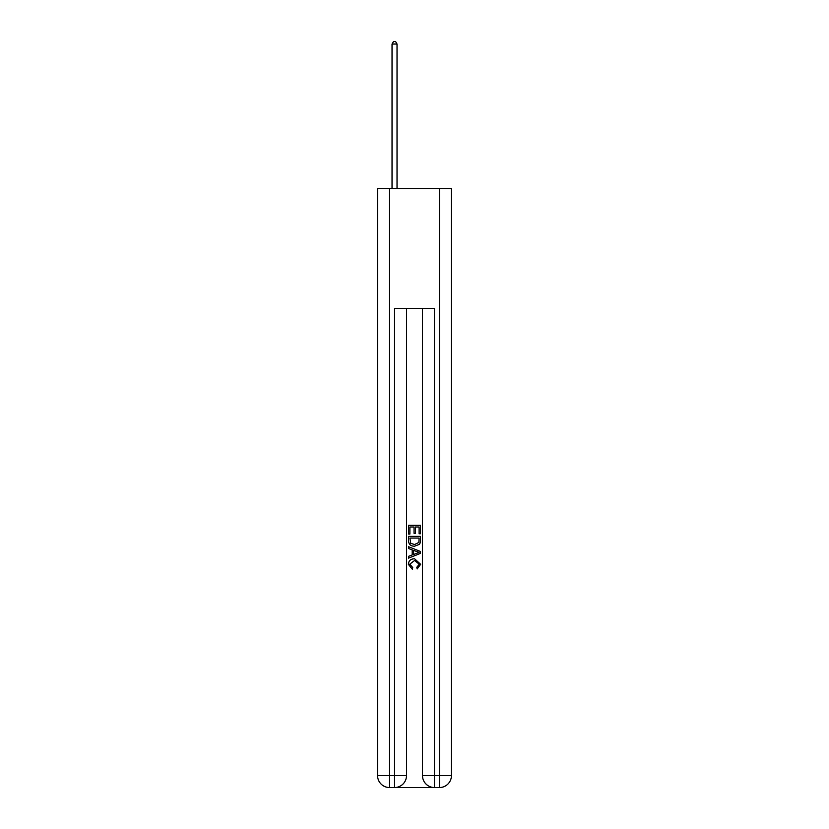 <?xml version="1.0" encoding="UTF-8"?>
<svg xmlns="http://www.w3.org/2000/svg" width="829" height="829" viewBox="0 0 829 829"><rect width="100%" height="100%" fill="white"/><g stroke="black" fill="none" stroke-linecap="round" stroke-linejoin="round"><path stroke-width="1.24" d="M395.433 787.55L433.567 787.55M389.547 188.597L389.547 775.571L377.568 775.571L377.568 188.597L451.432 188.597L451.432 775.571L439.453 775.571L439.453 188.597M434.469 787.55L434.469 775.571L422.489 775.571A11.979 11.979 0 0 0 434.469 787.55L439.453 787.55L439.453 775.571L434.469 775.571L434.469 308.388L394.531 308.388L394.531 775.571L389.547 775.571L389.547 787.55L394.531 787.55A11.979 11.979 0 0 0 406.511 775.571L394.531 775.571L394.531 787.55M406.511 308.388L406.511 775.571M422.489 775.571L422.489 308.388M439.453 787.55A11.979 11.979 0 0 0 451.432 775.571M377.568 775.571A11.979 11.979 0 0 0 389.547 787.55M408.51 534.073L408.51 525.317L420.49 525.317L420.49 533.762L419.111 533.762L419.111 527.006L415.422 527.006L415.422 533.296L414.044 533.296L414.044 527.006L409.889 527.006L409.889 534.073L408.51 534.073M408.51 540.663L408.51 536.373L420.49 536.373L420.313 542.58L419.464 544.332L414.562 546.197C410.738 546.218 408.718 544.373 408.51 540.663M409.889 538.062L410.738 543.358L414.593 544.508L418.863 542.467L419.111 538.062L409.889 538.062M408.51 548.508L408.51 546.715L420.49 551.472L420.49 553.378L408.51 558.135L408.51 556.342L412.2 554.974L412.2 549.865L408.51 548.508M416.894 551.606L413.578 550.373L413.578 554.466L419.111 552.425L416.894 551.606M409.744 564.186L412.738 567.544L412.345 569.243L408.355 564.352C408.676 560.673 410.759 558.819 414.593 558.798L420.645 564.311L417.163 568.932L416.8 567.243L419.256 564.228L414.593 560.487L409.744 564.186M397.029 188.597L397.029 44.041L392.034 44.041L392.034 188.597M392.034 44.041L393.537 41.45L395.537 41.45L397.029 44.041"/></g></svg>

